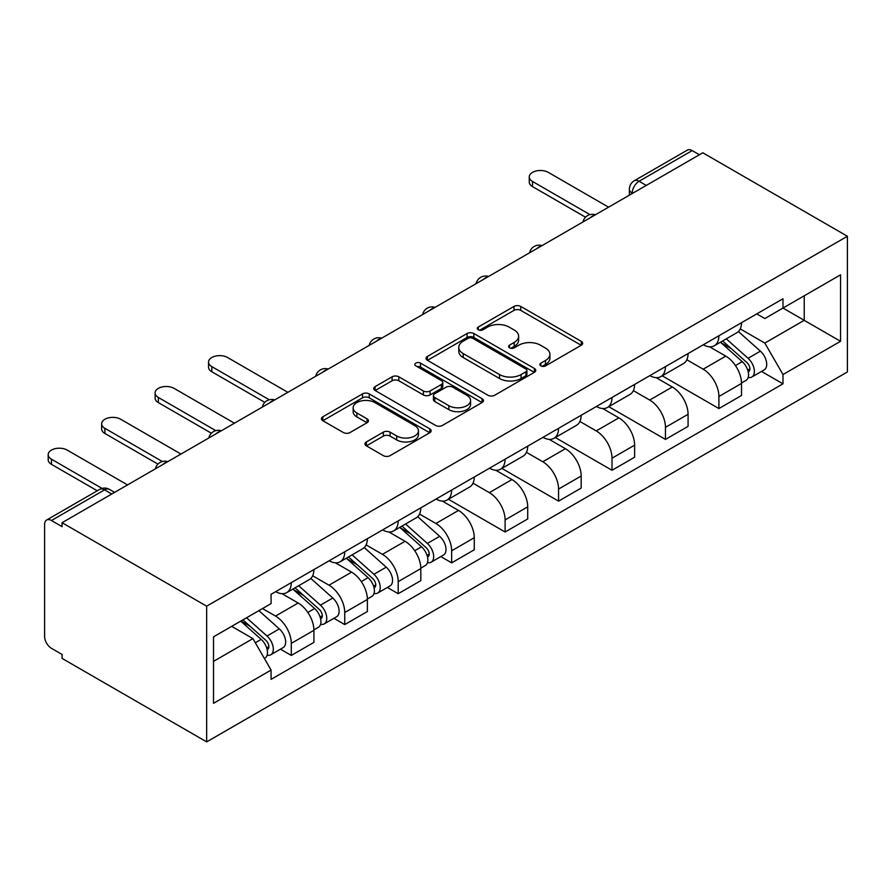 <?xml version="1.0" encoding="UTF-8"?>
<svg xmlns="http://www.w3.org/2000/svg" width="892" height="892" viewBox="0 0 892 892"><rect width="100%" height="100%" fill="white"/><g stroke="black" fill="none" stroke-linecap="round" stroke-linejoin="round"><path stroke-width="1.34" d="M540.831 365.887A3.334 1.918 0 0 0 545.547 365.887L581.283 345.249A4.761 2.743 0 0 0 582.677 343.308A4.761 2.743 0 0 0 581.283 341.368L520.738 306.413A4.761 2.743 0 0 0 514.015 306.413L478.279 327.052A3.334 1.918 0 0 0 477.309 328.412A3.334 1.918 0 0 0 478.279 329.761A3.334 1.918 0 0 0 482.985 329.761L487.612 327.096A15.22 8.786 0 0 1 509.142 327.096L514.182 330.007A15.22 8.786 0 0 1 518.642 336.217A15.22 8.786 0 0 1 514.182 342.439L509.555 345.104A3.334 1.918 0 0 0 508.585 346.464A3.334 1.918 0 0 0 509.555 347.824A3.334 1.918 0 0 0 514.271 347.824L518.888 345.159A15.22 8.786 0 0 1 540.418 345.159L545.458 348.07A15.22 8.786 0 0 1 549.918 354.28A15.22 8.786 0 0 1 545.458 360.491L540.831 363.167A3.334 1.918 0 0 0 539.861 364.527A3.334 1.918 0 0 0 540.831 365.887L540.831 363.167M366.367 441.953A4.761 2.743 0 0 0 364.973 443.893A4.761 2.743 0 0 0 366.367 445.833L383.348 455.645A4.761 2.743 0 0 0 390.083 455.645L429.766 432.732A4.761 2.743 0 0 0 431.159 430.78A4.761 2.743 0 0 0 429.766 428.84L369.232 393.896A4.761 2.743 0 0 0 362.498 393.896L322.815 416.809A4.761 2.743 0 0 0 321.421 418.749A4.761 2.743 0 0 0 322.815 420.69L343.331 432.531A4.761 2.743 0 0 0 350.054 432.531L367.047 422.73A4.761 2.743 0 0 0 368.429 420.79A4.761 2.743 0 0 0 367.047 418.839L356.867 412.974A12.722 7.348 0 0 1 353.143 407.778A12.722 7.348 0 0 1 360.992 400.987A12.722 7.348 0 0 1 374.863 402.582L414.713 425.595A12.722 7.348 0 0 1 418.437 430.78A12.722 7.348 0 0 1 410.588 437.571A12.722 7.348 0 0 1 396.717 435.976L390.083 432.141A4.761 2.743 0 0 0 383.348 432.141L366.367 441.953L366.367 445.833M206.665 606.181L62.072 522.701L702.807 152.777L847.4 236.257L206.665 606.181L206.665 741.888L847.4 371.964L847.4 236.257M487.946 395.256A4.761 2.743 0 0 0 494.681 395.256L534.364 372.343A4.761 2.743 0 0 0 535.758 370.392A4.761 2.743 0 0 0 534.364 368.452L473.819 333.508A4.761 2.743 0 0 0 467.096 333.508L427.413 356.421A4.761 2.743 0 0 0 426.019 358.361A4.761 2.743 0 0 0 427.413 360.301L487.946 395.256M417.144 366.601A3.334 1.918 0 0 1 420.511 367.069L420.511 363.111L482.059 398.646A4.761 2.743 0 0 1 483.453 400.586A4.761 2.743 0 0 1 482.059 402.537L442.376 425.451A4.761 2.743 0 0 1 435.653 425.451L375.108 390.495L375.108 386.615A4.761 2.743 0 0 0 373.715 388.555A4.761 2.743 0 0 0 375.108 390.495M375.108 386.615L392.101 376.803A4.761 2.743 0 0 1 398.824 376.803L423.377 390.975A4.761 2.743 0 0 0 430.1 390.975L441.373 384.474A4.761 2.743 0 0 0 442.767 382.534A4.761 2.743 0 0 0 441.373 380.594L415.806 365.832A3.334 1.918 0 0 1 414.836 364.471A3.334 1.918 0 0 1 416.887 362.698A3.334 1.918 0 0 1 420.511 363.111M62.072 522.701L62.072 526.648L51.457 520.515A9.689 5.597 -120 0 0 46.607 520.036A9.689 5.597 -120 0 0 44.6 524.474L44.6 636.442A9.689 5.597 -120 0 0 51.457 648.317L62.072 654.449L62.072 658.408L206.665 741.888M646.276 185.413L639.073 181.254A9.689 5.597 60 0 0 634.234 180.775L687.342 150.112A9.689 5.597 60 0 1 692.181 150.592L639.073 181.254A9.689 5.597 120 0 0 632.227 193.129L632.227 193.519M699.384 154.751L692.181 150.592M718.907 335.76A22.289 12.867 60 0 1 714.291 345.762L736.904 332.705A22.289 12.867 -120 0 0 741.52 322.703M686.818 359.755L703.152 369.188A22.289 12.867 60 0 1 718.907 396.494L741.52 383.437A22.289 12.867 -120 0 0 725.765 356.131L709.575 346.787M741.52 383.437L741.52 395.502L718.907 408.558L662.221 375.822M714.291 345.762A22.289 12.867 60 0 1 703.32 344.758M718.907 396.494L718.907 408.558M665.454 366.612A22.289 12.867 60 0 1 660.838 376.625L683.462 363.568A22.289 12.867 -120 0 0 688.078 353.567M608.768 406.685L665.454 439.41L688.078 426.365L688.078 414.289A22.289 12.867 -120 0 0 672.312 386.994L656.122 377.65M660.838 376.625A22.289 12.867 60 0 1 649.867 375.621M633.365 390.618L649.699 400.051A22.289 12.867 60 0 1 665.454 427.346L665.454 439.41M612.012 397.475A22.289 12.867 60 0 1 607.396 407.488L630.008 394.431A22.289 12.867 -120 0 0 634.625 384.419M555.315 437.548L612.012 470.274L634.625 457.217L634.625 445.153A22.289 12.867 -120 0 0 618.858 417.857L602.68 408.503M607.396 407.488A22.289 12.867 60 0 1 596.413 406.473M579.912 421.481L596.246 430.914A22.289 12.867 60 0 1 612.012 458.209L612.012 470.274M558.559 428.338A22.289 12.867 60 0 1 553.943 438.34L576.555 425.283A22.289 12.867 -120 0 0 581.171 415.282M501.873 468.412L558.559 501.137L581.171 488.08L581.171 476.016A22.289 12.867 -120 0 0 565.405 448.709L549.227 439.366M553.943 438.34A22.289 12.867 60 0 1 542.972 437.336M526.458 452.344L542.793 461.766A22.289 12.867 60 0 1 558.559 489.072L558.559 501.137M505.106 459.202A22.289 12.867 60 0 1 500.49 469.203L523.102 456.147A22.289 12.867 -120 0 0 527.718 446.145M448.42 499.264L505.106 532L527.718 518.943L527.718 506.868A22.289 12.867 -120 0 0 511.952 479.573L495.774 470.229M500.49 469.203A22.289 12.867 60 0 1 489.518 468.2M473.005 483.196L489.34 492.629A22.289 12.867 60 0 1 505.106 519.924L505.106 532M451.653 490.054A22.289 12.867 60 0 1 447.037 500.066L469.649 487.01A22.289 12.867 -120 0 0 474.265 476.997M440.815 556.597L451.653 562.852L474.265 549.795L474.265 537.731A22.289 12.867 -120 0 0 458.51 510.436L442.32 501.092M447.037 500.066A22.289 12.867 60 0 1 436.065 499.052M419.563 514.06L435.887 523.492A22.289 12.867 60 0 1 451.653 550.788L451.653 562.852M398.2 520.917A22.289 12.867 60 0 1 393.584 530.918L416.196 517.862A22.289 12.867 -120 0 0 420.812 507.86M387.362 587.46L398.2 593.715L420.812 580.659L420.812 568.594A22.289 12.867 -120 0 0 405.057 541.288L388.867 531.944M393.584 530.918A22.289 12.867 60 0 1 382.612 529.915M366.11 544.923L382.445 554.345A22.289 12.867 60 0 1 398.2 581.651L398.2 593.715M344.747 551.78A22.289 12.867 60 0 1 340.131 561.782L362.743 548.725A22.289 12.867 -120 0 0 367.359 538.723M333.909 618.312L344.747 624.578L367.37 611.522L367.37 599.457A22.289 12.867 -120 0 0 351.604 572.151L335.414 562.807M340.131 561.782A22.289 12.867 60 0 1 329.159 560.778M312.657 575.775L328.992 585.208A22.289 12.867 60 0 1 344.747 612.503L344.747 624.578M291.294 582.632A22.289 12.867 60 0 1 286.678 592.645L309.301 579.588A22.289 12.867 -120 0 0 313.917 569.575M280.456 649.175L291.294 655.43L313.917 642.374L313.917 630.309A22.289 12.867 -120 0 0 298.151 603.014L281.961 593.671M286.678 592.645A22.289 12.867 60 0 1 275.706 591.641M262.516 608.556L275.539 616.071A22.289 12.867 60 0 1 291.294 643.366L291.294 655.43M756.773 313.895L764.823 318.544L840.543 274.825L804.227 295.798L804.227 320.328L764.823 343.074L740.271 328.903M213.523 661.373L252.927 638.616L271.079 670.07L213.523 703.309L213.523 636.843L271.079 603.605L271.079 594.306L782.986 298.764L782.986 308.063L840.543 341.302L782.986 374.528L764.823 343.074M840.543 274.825L840.543 341.302M271.079 670.07L271.079 679.369L782.986 383.828L782.986 374.528M252.927 638.616L231.675 626.351M761.523 371.44L782.986 383.828M542.169 366.356L545.458 364.449A15.22 8.786 0 0 0 549.918 358.238L549.918 354.28M518.642 336.217L518.642 340.175A15.22 8.786 0 0 1 514.182 346.397L510.893 348.293M581.216 345.293L520.738 310.371A4.761 2.743 0 0 0 514.015 310.371L479.606 330.241M534.297 372.377L473.819 337.466A4.761 2.743 0 0 0 467.096 337.466L427.48 360.335M525.957 371.752A3.334 1.918 0 0 0 526.927 370.392A3.334 1.918 0 0 0 525.957 369.043L472.816 338.358A3.334 1.918 0 0 0 468.11 338.358L463.227 341.179A15.22 8.786 0 0 0 458.767 347.389A15.22 8.786 0 0 0 463.227 353.6L499.553 374.573A15.22 8.786 0 0 0 521.073 374.573L525.957 371.752L525.957 375.71A3.334 1.918 0 0 0 526.927 374.35L526.927 370.392M458.767 347.389L458.767 351.348A15.22 8.786 0 0 0 463.227 357.558L463.227 353.6M525.957 375.71L521.073 378.531A15.22 8.786 0 0 1 499.553 378.531L463.227 357.558M375.175 390.529L392.101 380.761L392.101 376.803M442.767 382.534L442.767 386.492A4.761 2.743 0 0 1 441.373 388.433L430.1 394.933A4.761 2.743 0 0 1 423.377 394.933L398.824 380.761A4.761 2.743 0 0 0 392.101 380.761M420.511 367.069L482.003 402.571M448.854 405.693A12.722 7.348 0 0 0 462.714 407.276A12.722 7.348 0 0 0 470.575 400.497A12.722 7.348 0 0 0 466.839 395.301L452.802 387.195A4.761 2.743 0 0 0 446.078 387.195L434.805 393.695A4.761 2.743 0 0 0 433.412 395.635A4.761 2.743 0 0 0 434.805 397.587L448.854 405.693L448.854 409.64A12.722 7.348 0 0 0 462.714 411.234A12.722 7.348 0 0 0 470.575 404.455L470.575 400.497M433.412 395.635L433.412 399.594A4.761 2.743 0 0 0 434.805 401.534L434.805 397.587M448.854 409.64L434.805 401.534M418.437 430.78L418.437 434.738A12.722 7.348 0 0 1 410.588 441.529A12.722 7.348 0 0 1 396.717 439.934L390.083 436.099A4.761 2.743 0 0 0 383.348 436.099L366.434 445.866M353.143 407.778L353.143 411.736A12.722 7.348 0 0 0 356.867 416.921L356.867 412.974M366.98 422.763L356.867 416.921M429.699 432.765L369.232 397.843A4.761 2.743 0 0 0 362.498 397.843L322.882 420.723M720.457 342.205L742.233 361.639A12.109 6.991 60 0 1 746.035 380.371L741.52 382.98M721.037 342.718L731.284 348.638M722.654 340.934L746.894 362.565A5.82 3.356 60 0 1 748.711 371.551A5.82 3.356 60 0 1 748.187 371.763M726.278 338.837L748.065 358.283A12.109 6.991 60 0 1 751.867 377.015A12.109 6.991 60 0 1 748.21 377.394M738.431 331.556L760.397 351.158A12.109 6.991 60 0 1 764.199 369.89L751.867 377.015M585.542 217.213L532.513 186.595A11.15 6.434 180 0 1 529.257 182.046L529.257 176.906A11.15 6.434 0 0 0 532.513 181.455L589.969 214.626M608.578 207.178L548.279 172.357A11.15 6.434 0 0 0 536.137 170.963A11.15 6.434 0 0 0 529.257 176.906M399.75 527.362L421.526 546.796A12.109 6.991 60 0 1 425.328 565.528L420.812 568.137M400.33 527.874L410.576 533.795M401.946 526.102L426.186 547.721A5.82 3.356 60 0 1 428.004 556.72A5.82 3.356 60 0 1 427.48 556.92M405.57 524.005L427.357 543.44A12.109 6.991 60 0 1 431.159 562.172A12.109 6.991 60 0 1 427.502 562.562M417.712 516.713L439.689 536.315A12.109 6.991 60 0 1 443.491 555.047L431.159 562.172M264.835 402.381L211.805 371.763A11.15 6.434 180 0 1 208.538 367.214L208.538 362.063A11.15 6.434 0 0 0 211.805 366.612L269.261 399.783M287.871 392.335L227.571 357.514A11.15 6.434 0 0 0 215.418 356.12A11.15 6.434 0 0 0 208.538 362.063M346.297 558.225L368.073 577.659A12.109 6.991 60 0 1 371.875 596.391L367.359 599M346.877 558.738L357.123 564.658M348.493 556.954L372.733 578.585A5.82 3.356 60 0 1 374.551 587.572A5.82 3.356 60 0 1 374.027 587.783M352.117 554.857L373.904 574.292A12.109 6.991 60 0 1 377.706 593.035A12.109 6.991 60 0 1 374.049 593.414M364.27 547.565L386.236 567.178A12.109 6.991 60 0 1 390.038 585.91L377.706 593.035M211.382 433.233L158.352 402.615A11.15 6.434 180 0 1 155.096 398.066L155.096 392.926A11.15 6.434 0 0 0 158.352 397.475L215.808 430.646M234.418 423.198L174.118 388.377A11.15 6.434 0 0 0 161.976 386.983A11.15 6.434 0 0 0 155.096 392.926M292.844 589.088L314.631 608.522A12.109 6.991 60 0 1 318.433 627.254L313.906 629.863M293.423 589.601L303.67 595.522M295.04 587.817L319.28 609.448A5.82 3.356 60 0 1 321.109 618.435A5.82 3.356 60 0 1 320.574 618.647M298.675 585.721L320.451 605.155A12.109 6.991 60 0 1 324.253 623.887A12.109 6.991 60 0 1 320.596 624.277M310.817 578.429L332.783 598.03A12.109 6.991 60 0 1 336.585 616.773L324.253 623.887M157.929 464.096L104.899 433.479A11.15 6.434 180 0 1 101.643 428.929L101.643 423.789A11.15 6.434 0 0 0 104.899 428.338L162.355 461.51M180.965 454.05L120.665 419.24A11.15 6.434 0 0 0 108.523 417.846A11.15 6.434 0 0 0 101.643 423.789M240.728 621.133L261.178 639.386A12.109 6.991 60 0 1 264.98 658.118L264.378 658.463M240.929 621.01L250.217 626.374M242.925 619.862L265.827 640.3A5.82 3.356 60 0 1 267.656 649.298A5.82 3.356 60 0 1 267.121 649.51M246.549 617.766L266.998 636.018A12.109 6.991 60 0 1 270.8 654.75A12.109 6.991 60 0 1 267.143 655.141M258.881 610.652L279.33 628.893A12.109 6.991 60 0 1 283.132 647.625L270.8 654.75M97.273 490.79L51.457 464.342A11.15 6.434 180 0 1 48.19 459.793L48.19 454.641A11.15 6.434 0 0 0 51.457 459.202L102.056 488.415M127.523 484.913L67.212 450.092A11.15 6.434 0 0 0 55.07 448.698A11.15 6.434 0 0 0 48.19 454.641M632.562 193.33L632.227 193.129A9.689 5.597 0 0 1 629.384 189.171L629.384 195.158M344.747 612.503L367.37 599.457M398.2 581.651L420.812 568.594M451.653 550.788L474.265 537.731M505.106 519.924L527.718 506.868M558.559 489.072L581.171 476.016M612.012 458.209L634.625 445.153M665.454 427.346L688.078 414.289M291.294 643.366L313.917 630.309M275.539 616.071L298.151 603.014M328.992 585.208L351.604 572.151M382.445 554.345L405.057 541.288M435.887 523.492L458.51 510.436M489.34 492.629L511.952 479.573M542.793 461.766L565.405 448.709M596.246 430.914L618.858 417.857M649.699 400.051L672.312 386.994M703.152 369.188L725.765 356.131M594.618 215.24A9.689 5.597 120 0 0 590.337 217.704M541.165 246.092A9.689 5.597 120 0 0 536.884 248.567M487.712 276.955A9.689 5.597 120 0 0 483.431 279.43M434.259 307.818A9.689 5.597 120 0 0 429.989 310.282M380.806 338.67A9.689 5.597 120 0 0 376.535 341.145M327.364 369.533A9.689 5.597 120 0 0 323.082 372.009M273.911 400.397A9.689 5.597 120 0 0 269.629 402.861M220.458 431.26A9.689 5.597 120 0 0 216.176 433.724M167.005 462.112A9.689 5.597 120 0 0 162.723 464.587M111.756 494.012L104.565 489.853L51.457 520.515M114.6 492.373L109.404 489.373A9.689 5.597 120 0 0 104.565 489.853A9.689 5.597 60 0 0 99.714 489.373L46.607 520.036M545.458 364.449L545.458 360.491M509.555 347.824L509.555 345.104M514.182 346.397L514.182 342.439M478.279 329.761L478.279 327.052M514.015 310.371L514.015 306.413M520.738 310.371L520.738 306.413M581.283 345.249L581.283 341.368M427.413 360.301L427.413 356.421M467.096 337.466L467.096 333.508M473.819 337.466L473.819 333.508M534.364 372.343L534.364 368.452M499.553 378.531L499.553 374.573M521.073 378.531L521.073 374.573M398.824 380.761L398.824 376.803M423.377 394.933L423.377 390.975M430.1 394.933L430.1 390.975M441.373 388.433L441.373 384.474M482.059 402.537L482.059 398.646M383.348 436.099L383.348 432.141M390.083 436.099L390.083 432.141M396.717 439.934L396.717 435.976M367.047 422.73L367.047 418.839M322.815 420.69L322.815 416.809M362.498 397.843L362.498 393.896M369.232 397.843L369.232 393.896M429.766 432.732L429.766 428.84M742.233 361.639L735.443 365.564M749.916 368.898L747.741 370.158M760.397 351.158L748.065 358.283M532.513 181.455L532.513 186.595M421.526 546.796L414.735 550.721M429.208 554.055L427.023 555.315M439.689 536.315L427.357 543.44M211.805 366.612L211.805 371.763M368.073 577.659L361.282 581.584M375.755 584.918L373.581 586.178M386.236 567.178L373.904 574.292M158.352 397.475L158.352 402.615M314.631 608.522L307.829 612.436M322.313 615.77L320.128 617.03M332.783 598.03L320.451 605.155M104.899 428.338L104.899 433.479M261.178 639.386L255.313 642.764M268.86 646.633L266.675 647.893M279.33 628.893L266.998 636.018M51.457 459.202L51.457 464.342M595.443 214.76A9.689 9.689 0 0 0 583 221.941M541.99 245.623A9.689 9.689 0 0 0 529.558 252.804M488.537 276.475A9.689 9.689 0 0 0 476.105 283.656M435.084 307.339A9.689 9.689 0 0 0 422.652 314.519M381.631 338.202A9.689 9.689 0 0 0 369.199 345.382M328.178 369.065A9.689 9.689 0 0 0 315.746 376.234M274.736 399.917A9.689 9.689 0 0 0 262.293 407.098M221.283 430.78A9.689 9.689 0 0 0 208.84 437.961M167.83 461.643A9.689 9.689 0 0 0 155.398 468.824M109.404 489.373A9.689 9.689 0 0 0 99.714 489.373M634.234 180.775A9.689 9.689 0 0 0 629.384 189.171"/></g></svg>
